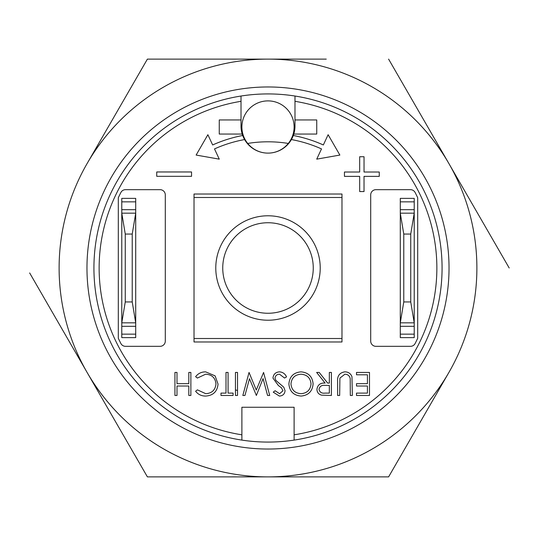 <?xml version="1.0" encoding="UTF-8"?>
<svg xmlns="http://www.w3.org/2000/svg" width="536" height="536" viewBox="0 0 536 536"><rect width="100%" height="100%" fill="white"/><g stroke="black" fill="none" stroke-linecap="round" stroke-linejoin="round"><path stroke-width="0.8" d="M326.257 476.886L388.6 476.886L448.9 372.44A208.886 208.886 0 0 0 268 59.114A208.886 208.886 0 0 0 59.114 268A208.886 208.886 0 0 0 268 476.886A208.886 208.886 0 0 0 476.886 268A208.886 208.886 0 0 0 268 59.114L326.257 59.114M509.2 268L388.6 59.114L509.2 268M288.288 143.44A126.201 126.201 0 0 0 247.712 143.44M294.981 119.95L294.981 126.134A26.981 26.981 0 0 1 293.795 134.054L316.743 134.054L316.743 119.95L294.981 119.95L294.981 96.031A174.073 174.073 0 0 0 241.019 96.031L241.019 119.95L219.258 119.95L219.258 134.054L242.205 134.054A26.981 26.981 0 0 1 241.019 126.134L241.019 119.95M235.451 389.933A126.201 126.201 0 0 0 237.522 390.463M144.546 471.941L147.4 476.886L268 476.886L147.4 476.886L29.654 272.945M147.4 59.114L87.1 163.56A208.886 208.886 0 0 0 268 476.886A208.886 208.886 0 0 0 476.886 268A208.886 208.886 0 0 0 268 59.114L147.4 59.114L87.1 163.56M448.9 372.44L388.6 476.886L268 476.886M268 215.78A52.22 52.22 0 0 0 215.78 268A52.22 52.22 0 0 0 268 320.22A52.22 52.22 0 0 0 320.22 268A52.22 52.22 0 0 0 268 215.78M268 313.259A45.258 45.258 0 0 1 222.742 268A45.258 45.258 0 0 1 268 222.742A45.258 45.258 0 0 1 313.259 268A45.258 45.258 0 0 1 268 313.259M241.89 440.103A174.073 174.073 0 0 0 294.11 440.103L294.11 407.26L241.89 407.26L241.89 440.103A174.073 174.073 0 0 1 241.019 96.031L241.019 101.317A168.847 168.847 0 0 0 241.89 434.817L241.89 440.103A174.073 174.073 0 0 1 241.019 96.031M293.306 135.487A26.981 26.981 0 0 1 291.403 139.561A130.556 130.556 0 0 1 321.5 148.914L316.729 159.145L339.871 155.065L328.119 134.71L323.342 144.968A134.905 134.905 0 0 0 293.306 135.487A26.981 26.981 0 0 0 293.795 134.054M268 153.115A26.981 26.981 0 0 1 242.694 135.487A134.905 134.905 0 0 0 212.658 144.968L207.881 134.71L196.129 155.065L219.271 159.145L214.5 148.914A130.556 130.556 0 0 1 244.597 139.561A26.981 26.981 0 0 0 268 153.115A26.11 26.11 0 0 1 241.89 126.999A26.11 26.11 0 0 1 268 100.889A26.11 26.11 0 0 1 294.11 126.999A26.11 26.11 0 0 1 268 153.115A26.981 26.981 0 0 0 291.403 139.561M188.806 395.468L188.806 386.021L177.001 386.021L177.001 395.468L174.93 395.468L174.93 372.44L177.001 372.44L177.001 383.662L188.806 383.662L188.806 372.44L190.876 372.44L190.876 395.468L188.806 395.468M197.409 389.86L205.777 393.699C211.948 393.27 215.345 390.014 215.968 383.937C215.325 377.793 211.874 374.55 205.63 374.215L197.409 378.054L195.6 376.681C198.153 373.458 201.489 371.85 205.616 371.85L215.117 375.877L218.038 384.091C217.308 391.561 213.181 395.548 205.643 396.064C201.496 396.084 198.146 394.483 195.6 391.247L197.409 389.86M220.986 393.109L226.004 393.109L226.004 372.44L228.075 372.44L228.075 393.109L233.093 393.109L233.093 395.468L220.986 395.468L220.986 393.109L220.986 395.468L233.093 395.468L233.093 393.109M235.451 395.468L235.451 372.44L237.522 372.44L237.522 395.468L235.451 395.468M263.062 378.584L256.355 395.468L249.481 378.697L244.945 395.468L242.835 395.468L249.046 372.44L256.268 390.054L263.578 372.44L269.702 395.468L267.565 395.468L263.062 378.584L267.565 395.468L269.702 395.468M273.246 392.164L275.115 390.744L279.611 393.699L282.988 390.784L281.467 387.809L278.372 385.518L272.951 378.088C273.42 374.222 275.611 372.145 279.531 371.85C282.8 372.125 285.139 373.806 286.532 376.882L284.583 378.054L279.531 374.215C276.911 374.309 275.41 375.609 275.015 378.115L275.839 380.379L283.765 387.18L285.052 390.69C284.696 394.054 282.8 395.849 279.377 396.064L273.246 392.164L279.377 396.064C282.8 395.849 284.696 394.054 285.052 390.69L283.765 387.18M301.044 393.699C307.115 393.163 310.445 389.886 311.034 383.863C310.404 377.9 307.074 374.677 301.044 374.215C294.921 374.664 291.557 377.913 290.961 383.97C291.591 389.974 294.954 393.216 301.044 393.699M301.145 396.064C293.648 395.468 289.567 391.441 288.891 383.964C289.547 376.567 293.574 372.533 300.957 371.85C308.347 372.487 312.394 376.486 313.098 383.856C312.475 391.247 308.495 395.313 301.145 396.064M350.303 395.468L350.209 378.61C349.619 375.79 347.837 374.322 344.876 374.215L339.904 378.101L339.67 395.468L337.606 395.468L337.606 381.565C337.157 375.984 339.543 372.748 344.762 371.85C348.286 371.863 350.685 373.485 351.958 376.708L352.366 395.468L350.303 395.468M356.5 383.662L367.421 383.662L367.421 374.805L356.5 374.805L356.5 372.44L369.492 372.44L369.492 395.468L356.5 395.468L356.5 393.109L367.421 393.109L367.421 386.021L356.5 386.021L356.5 383.662M364.024 191.553L364.024 176.371L379.26 176.371L379.26 172.023L364.031 172.023L364.031 156.74L359.676 156.74L359.676 172.023L344.447 172.023L344.447 176.371L359.676 176.371L359.676 191.553L364.024 191.553M191.553 171.969L156.74 171.969L156.74 176.324L191.553 176.324L191.553 171.969M242.205 134.054A26.981 26.981 0 0 0 242.694 135.487M294.981 101.317L294.981 96.031A174.073 174.073 0 0 1 294.11 440.103L294.11 434.817A168.847 168.847 0 0 0 294.981 101.317M341.981 341.981L194.019 341.981L194.019 338.497L341.981 338.497L341.981 341.981M341.981 194.019L341.981 197.503L194.019 197.503L194.019 194.019L341.981 194.019M341.981 338.497L341.981 197.503M194.019 197.503L194.019 338.497M316.937 389.31C317.627 384.848 320.347 382.771 325.104 383.073L316.642 372.44L319.201 372.44L327.657 383.073L329.339 383.073L329.339 372.44L331.402 372.44L331.402 395.468L321.58 395.159C318.619 394.329 317.071 392.379 316.937 389.31C317.071 392.379 318.619 394.329 321.58 395.159L331.402 395.468M329.339 393.109L329.339 385.431L325.124 385.397C321.754 384.982 319.717 386.288 319.007 389.317C319.724 392.278 321.727 393.545 325.024 393.109L329.339 393.109M417.698 197.744A165.369 165.369 0 0 0 415.132 192.504A5.219 5.219 0 0 0 410.482 189.67L375.924 189.67A5.219 5.219 0 0 0 370.704 194.89L370.704 341.11A5.219 5.219 0 0 0 375.924 346.33L410.482 346.33A5.219 5.219 0 0 0 415.132 343.496A165.369 165.369 0 0 0 417.698 338.256L417.698 197.744L417.698 338.256A165.369 165.369 0 0 1 415.132 343.496A5.219 5.219 0 0 1 410.482 346.33L375.924 346.33A5.219 5.219 0 0 1 370.704 341.11L370.704 194.89A5.219 5.219 0 0 1 375.924 189.67L410.482 189.67A5.219 5.219 0 0 1 415.132 192.504A165.369 165.369 0 0 1 417.698 197.744M120.868 192.504A165.369 165.369 0 0 0 118.302 197.744L118.302 338.256A165.369 165.369 0 0 0 120.868 343.496A5.219 5.219 0 0 0 125.518 346.33L160.076 346.33A5.219 5.219 0 0 0 165.296 341.11L165.296 194.89A5.219 5.219 0 0 0 160.076 189.67L125.518 189.67A5.219 5.219 0 0 0 120.868 192.504A165.369 165.369 0 0 0 118.302 197.744L118.302 338.256A165.369 165.369 0 0 0 120.868 343.496A5.219 5.219 0 0 0 125.518 346.33L160.076 346.33A5.219 5.219 0 0 0 165.296 341.11L165.296 194.89A5.219 5.219 0 0 0 160.076 189.67L125.518 189.67A5.219 5.219 0 0 0 120.868 192.504M279.531 371.85C282.8 372.125 285.139 373.806 286.532 376.882L284.583 378.054M281.467 387.809L278.372 385.518L272.951 378.088M256.355 395.468L249.481 378.697M218.038 384.091C217.308 391.561 213.181 395.548 205.643 396.064C201.496 396.084 198.146 394.483 195.6 391.247M197.409 378.054L195.6 376.681M135.709 337.626L121.779 337.626L121.779 322.833L125.263 301.942L125.263 234.058L121.779 213.167L121.779 322.833L135.709 322.833L135.709 337.626M135.709 201.851L121.779 201.851L121.779 198.374L135.709 198.374L135.709 322.833L132.225 301.942L125.263 301.942M121.779 201.851L121.779 213.167L135.709 213.167L132.225 234.058L125.263 234.058M132.225 301.942L132.225 234.058M400.292 198.374L414.221 198.374L414.221 213.167L410.737 234.058L410.737 301.942L414.221 322.833L414.221 213.167L400.292 213.167L400.292 198.374M400.292 334.149L414.221 334.149L414.221 337.626L400.292 337.626L400.292 213.167L403.776 234.058L410.737 234.058M414.221 334.149L414.221 322.833L400.292 322.833L403.776 301.942L410.737 301.942M403.776 234.058L403.776 301.942M268 449.034A181.034 181.034 0 0 0 449.034 268A181.034 181.034 0 0 0 268 86.966A181.034 181.034 0 0 0 86.966 268A181.034 181.034 0 0 0 268 449.034M135.709 334.149L121.779 334.149M135.709 326.317L121.779 326.317M135.709 209.683L121.779 209.683M400.292 201.851L414.221 201.851M400.292 209.683L414.221 209.683M400.292 326.317L414.221 326.317"/></g></svg>
